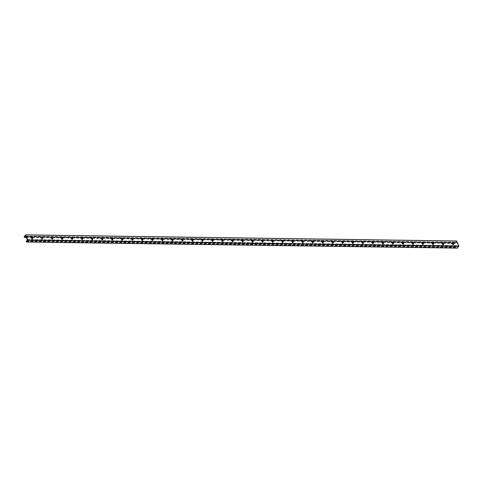 <?xml version="1.0" encoding="UTF-8"?>
<svg xmlns="http://www.w3.org/2000/svg" width="483" height="483" viewBox="0 0 483 483"><rect width="100%" height="100%" fill="white"/><g stroke="black" fill="none" stroke-linecap="round" stroke-linejoin="round"><path stroke-width="0.36" stroke-dasharray="2.42 1.81" d="M453.785 243.631A1.395 0.894 -141.7 0 1 453.754 244.476A1.395 0.894 -141.7 0 1 452.106 244.32A1.395 0.894 -141.7 0 1 451.569 242.75A1.395 0.894 -141.7 0 1 452.698 242.611A1.395 0.894 -141.7 0 1 453.785 243.631M453.338 244.054A0.815 0.519 -141.7 0 1 452.076 243.058M452.819 243.094A1.395 0.894 38.3 0 0 451.333 243.052A1.395 0.894 38.3 0 0 451.871 244.615A1.395 0.894 38.3 0 0 453.519 244.772A1.395 0.894 38.3 0 0 453.555 243.927A1.395 0.894 38.3 0 0 453.126 243.335M443.762 243.486A1.395 0.894 -141.7 0 1 443.732 244.338A1.395 0.894 -141.7 0 1 442.084 244.175A1.395 0.894 -141.7 0 1 441.547 242.611A1.395 0.894 -141.7 0 1 442.676 242.472A1.395 0.894 -141.7 0 1 443.762 243.486M443.316 243.909A0.815 0.519 -141.7 0 1 442.054 242.913M442.796 242.955A1.395 0.894 38.3 0 0 441.311 242.907A1.395 0.894 38.3 0 0 441.848 244.47A1.395 0.894 38.3 0 0 443.497 244.633A1.395 0.894 38.3 0 0 443.533 243.788A1.395 0.894 38.3 0 0 443.104 243.197M433.74 243.347A1.395 0.894 -141.7 0 1 433.71 244.193A1.395 0.894 -141.7 0 1 432.062 244.036A1.395 0.894 -141.7 0 1 431.518 242.466A1.395 0.894 -141.7 0 1 432.653 242.327A1.395 0.894 -141.7 0 1 433.74 243.347M433.293 243.77A0.815 0.519 -141.7 0 1 432.031 242.774M432.774 242.81A1.395 0.894 38.3 0 0 431.289 242.768A1.395 0.894 38.3 0 0 431.826 244.332A1.395 0.894 38.3 0 0 433.474 244.489A1.395 0.894 38.3 0 0 433.505 243.643A1.395 0.894 38.3 0 0 433.082 243.052M423.718 243.203A1.395 0.894 -141.7 0 1 423.688 244.054A1.395 0.894 -141.7 0 1 422.039 243.891A1.395 0.894 -141.7 0 1 421.496 242.327A1.395 0.894 -141.7 0 1 422.631 242.188A1.395 0.894 -141.7 0 1 423.718 243.203M423.271 243.625A0.815 0.519 -141.7 0 1 422.009 242.629M422.752 242.671A1.395 0.894 38.3 0 0 421.261 242.623A1.395 0.894 38.3 0 0 421.804 244.193A1.395 0.894 38.3 0 0 423.452 244.35A1.395 0.894 38.3 0 0 423.482 243.504A1.395 0.894 38.3 0 0 423.06 242.913M413.696 243.064A1.395 0.894 -141.7 0 1 413.665 243.909A1.395 0.894 -141.7 0 1 412.017 243.752A1.395 0.894 -141.7 0 1 411.474 242.182A1.395 0.894 -141.7 0 1 412.609 242.043A1.395 0.894 -141.7 0 1 413.696 243.064M413.249 243.486A0.815 0.519 -141.7 0 1 411.987 242.49M412.73 242.526A1.395 0.894 38.3 0 0 411.238 242.484A1.395 0.894 38.3 0 0 411.782 244.048A1.395 0.894 38.3 0 0 413.43 244.205A1.395 0.894 38.3 0 0 413.46 243.36A1.395 0.894 38.3 0 0 413.037 242.768M403.673 242.919A1.395 0.894 -141.7 0 1 403.637 243.77A1.395 0.894 -141.7 0 1 401.995 243.607A1.395 0.894 -141.7 0 1 401.451 242.043A1.395 0.894 -141.7 0 1 402.587 241.905A1.395 0.894 -141.7 0 1 403.673 242.919M403.227 243.341A0.815 0.519 -141.7 0 1 401.965 242.345M402.707 242.388A1.395 0.894 38.3 0 0 401.216 242.339A1.395 0.894 38.3 0 0 401.759 243.909A1.395 0.894 38.3 0 0 403.408 244.066A1.395 0.894 38.3 0 0 403.438 243.221A1.395 0.894 38.3 0 0 403.015 242.629M393.651 242.78A1.395 0.894 -141.7 0 1 393.615 243.625A1.395 0.894 -141.7 0 1 391.967 243.468A1.395 0.894 -141.7 0 1 391.429 241.898A1.395 0.894 -141.7 0 1 392.564 241.76A1.395 0.894 -141.7 0 1 393.651 242.78M393.204 243.203A0.815 0.519 -141.7 0 1 391.942 242.206M392.685 242.243A1.395 0.894 38.3 0 0 391.194 242.2A1.395 0.894 38.3 0 0 391.737 243.764A1.395 0.894 38.3 0 0 393.379 243.921A1.395 0.894 38.3 0 0 393.416 243.076A1.395 0.894 38.3 0 0 392.993 242.484M383.629 242.635A1.395 0.894 -141.7 0 1 383.593 243.486A1.395 0.894 -141.7 0 1 381.944 243.323A1.395 0.894 -141.7 0 1 381.407 241.76A1.395 0.894 -141.7 0 1 382.542 241.621A1.395 0.894 -141.7 0 1 383.629 242.635M383.182 243.058A0.815 0.519 -141.7 0 1 381.92 242.061M382.663 242.104A1.395 0.894 38.3 0 0 381.172 242.055A1.395 0.894 38.3 0 0 381.709 243.625A1.395 0.894 38.3 0 0 383.357 243.782A1.395 0.894 38.3 0 0 383.393 242.937A1.395 0.894 38.3 0 0 382.965 242.345M373.607 242.496A1.395 0.894 -141.7 0 1 373.57 243.341A1.395 0.894 -141.7 0 1 371.922 243.184A1.395 0.894 -141.7 0 1 371.385 241.615A1.395 0.894 -141.7 0 1 372.52 241.476A1.395 0.894 -141.7 0 1 373.607 242.496M373.154 242.919A0.815 0.519 -141.7 0 1 371.892 241.923M372.641 241.959A1.395 0.894 38.3 0 0 371.149 241.917A1.395 0.894 38.3 0 0 371.687 243.48A1.395 0.894 38.3 0 0 373.335 243.637A1.395 0.894 38.3 0 0 373.371 242.792A1.395 0.894 38.3 0 0 372.942 242.2M363.584 242.351A1.395 0.894 -141.7 0 1 363.548 243.203A1.395 0.894 -141.7 0 1 361.9 243.04A1.395 0.894 -141.7 0 1 361.362 241.476A1.395 0.894 -141.7 0 1 362.498 241.337A1.395 0.894 -141.7 0 1 363.584 242.351M363.131 242.774A0.815 0.519 -141.7 0 1 361.87 241.778M362.618 241.82A1.395 0.894 38.3 0 0 361.127 241.772A1.395 0.894 38.3 0 0 361.664 243.341A1.395 0.894 38.3 0 0 363.313 243.498A1.395 0.894 38.3 0 0 363.349 242.653A1.395 0.894 38.3 0 0 362.92 242.061M353.562 242.212A1.395 0.894 -141.7 0 1 353.526 243.058A1.395 0.894 -141.7 0 1 351.878 242.901A1.395 0.894 -141.7 0 1 351.34 241.331A1.395 0.894 -141.7 0 1 352.475 241.192A1.395 0.894 -141.7 0 1 353.562 242.212M353.109 242.635A0.815 0.519 -141.7 0 1 351.847 241.639M352.596 241.675A1.395 0.894 38.3 0 0 351.105 241.633A1.395 0.894 38.3 0 0 351.642 243.197A1.395 0.894 38.3 0 0 353.29 243.354A1.395 0.894 38.3 0 0 353.327 242.508A1.395 0.894 38.3 0 0 352.898 241.917M343.54 242.068A1.395 0.894 -141.7 0 1 343.504 242.919A1.395 0.894 -141.7 0 1 341.855 242.756A1.395 0.894 -141.7 0 1 341.318 241.192A1.395 0.894 -141.7 0 1 342.447 241.053A1.395 0.894 -141.7 0 1 343.54 242.068M343.087 242.49A0.815 0.519 -141.7 0 1 341.825 241.494M342.574 241.536A1.395 0.894 38.3 0 0 341.083 241.488A1.395 0.894 38.3 0 0 341.62 243.058A1.395 0.894 38.3 0 0 343.268 243.215A1.395 0.894 38.3 0 0 343.304 242.369A1.395 0.894 38.3 0 0 342.876 241.778M333.512 241.929A1.395 0.894 -141.7 0 1 333.481 242.774A1.395 0.894 -141.7 0 1 331.833 242.617A1.395 0.894 -141.7 0 1 331.296 241.047A1.395 0.894 -141.7 0 1 332.425 240.908A1.395 0.894 -141.7 0 1 333.512 241.929M333.065 242.351A0.815 0.519 -141.7 0 1 331.803 241.355M332.546 241.391A1.395 0.894 38.3 0 0 331.06 241.349A1.395 0.894 38.3 0 0 331.598 242.913A1.395 0.894 38.3 0 0 333.246 243.076A1.395 0.894 38.3 0 0 333.282 242.225A1.395 0.894 38.3 0 0 332.853 241.633M323.489 241.784A1.395 0.894 -141.7 0 1 323.459 242.635A1.395 0.894 -141.7 0 1 321.811 242.472A1.395 0.894 -141.7 0 1 321.273 240.908A1.395 0.894 -141.7 0 1 322.403 240.769A1.395 0.894 -141.7 0 1 323.489 241.784M323.042 242.206A0.815 0.519 -141.7 0 1 321.781 241.21M322.523 241.252A1.395 0.894 38.3 0 0 321.038 241.204A1.395 0.894 38.3 0 0 321.575 242.774A1.395 0.894 38.3 0 0 323.224 242.931A1.395 0.894 38.3 0 0 323.254 242.086A1.395 0.894 38.3 0 0 322.831 241.494M313.467 241.645A1.395 0.894 -141.7 0 1 313.437 242.49A1.395 0.894 -141.7 0 1 311.789 242.333A1.395 0.894 -141.7 0 1 311.245 240.763A1.395 0.894 -141.7 0 1 312.38 240.625A1.395 0.894 -141.7 0 1 313.467 241.645M313.02 242.068A0.815 0.519 -141.7 0 1 311.758 241.071M312.501 241.108A1.395 0.894 38.3 0 0 311.016 241.065A1.395 0.894 38.3 0 0 311.553 242.629A1.395 0.894 38.3 0 0 313.201 242.792A1.395 0.894 38.3 0 0 313.232 241.941A1.395 0.894 38.3 0 0 312.809 241.349M303.445 241.5A1.395 0.894 -141.7 0 1 303.415 242.351A1.395 0.894 -141.7 0 1 301.766 242.188A1.395 0.894 -141.7 0 1 301.223 240.625A1.395 0.894 -141.7 0 1 302.358 240.486A1.395 0.894 -141.7 0 1 303.445 241.5M302.998 241.923A0.815 0.519 -141.7 0 1 301.736 240.926M302.479 240.969A1.395 0.894 38.3 0 0 300.987 240.92A1.395 0.894 38.3 0 0 301.531 242.49A1.395 0.894 38.3 0 0 303.179 242.647A1.395 0.894 38.3 0 0 303.209 241.802A1.395 0.894 38.3 0 0 302.787 241.21M293.423 241.361A1.395 0.894 -141.7 0 1 293.392 242.206A1.395 0.894 -141.7 0 1 291.744 242.049A1.395 0.894 -141.7 0 1 291.201 240.48A1.395 0.894 -141.7 0 1 292.336 240.341A1.395 0.894 -141.7 0 1 293.423 241.361M292.976 241.784A0.815 0.519 -141.7 0 1 291.714 240.788M292.457 240.824A1.395 0.894 38.3 0 0 290.965 240.782A1.395 0.894 38.3 0 0 291.509 242.345A1.395 0.894 38.3 0 0 293.157 242.508A1.395 0.894 38.3 0 0 293.187 241.657A1.395 0.894 38.3 0 0 292.764 241.065M283.4 241.216A1.395 0.894 -141.7 0 1 283.364 242.068A1.395 0.894 -141.7 0 1 281.722 241.905A1.395 0.894 -141.7 0 1 281.178 240.341A1.395 0.894 -141.7 0 1 282.314 240.202A1.395 0.894 -141.7 0 1 283.4 241.216M282.953 241.639A0.815 0.519 -141.7 0 1 281.692 240.643M282.434 240.685A1.395 0.894 38.3 0 0 280.943 240.637A1.395 0.894 38.3 0 0 281.486 242.206A1.395 0.894 38.3 0 0 283.135 242.363A1.395 0.894 38.3 0 0 283.165 241.518A1.395 0.894 38.3 0 0 282.742 240.926M273.378 241.077A1.395 0.894 -141.7 0 1 273.342 241.923A1.395 0.894 -141.7 0 1 271.694 241.766A1.395 0.894 -141.7 0 1 271.156 240.196A1.395 0.894 -141.7 0 1 272.291 240.057A1.395 0.894 -141.7 0 1 273.378 241.077M272.931 241.5A0.815 0.519 -141.7 0 1 271.669 240.504M272.412 240.54A1.395 0.894 38.3 0 0 270.921 240.498A1.395 0.894 38.3 0 0 271.464 242.061A1.395 0.894 38.3 0 0 273.106 242.225A1.395 0.894 38.3 0 0 273.143 241.373A1.395 0.894 38.3 0 0 272.72 240.782M263.356 240.939A1.395 0.894 -141.7 0 1 263.32 241.784A1.395 0.894 -141.7 0 1 261.671 241.621A1.395 0.894 -141.7 0 1 261.134 240.057A1.395 0.894 -141.7 0 1 262.269 239.918A1.395 0.894 -141.7 0 1 263.356 240.939M262.909 241.355A0.815 0.519 -141.7 0 1 261.647 240.359M262.39 240.401A1.395 0.894 38.3 0 0 260.898 240.353A1.395 0.894 38.3 0 0 261.436 241.923A1.395 0.894 38.3 0 0 263.084 242.08A1.395 0.894 38.3 0 0 263.12 241.234A1.395 0.894 38.3 0 0 262.692 240.643M253.334 240.794A1.395 0.894 -141.7 0 1 253.297 241.639A1.395 0.894 -141.7 0 1 251.649 241.482A1.395 0.894 -141.7 0 1 251.112 239.918A1.395 0.894 -141.7 0 1 252.247 239.773A1.395 0.894 -141.7 0 1 253.334 240.794M252.881 241.216A0.815 0.519 -141.7 0 1 251.619 240.22M252.368 240.262A1.395 0.894 38.3 0 0 250.876 240.214A1.395 0.894 38.3 0 0 251.414 241.778A1.395 0.894 38.3 0 0 253.062 241.941A1.395 0.894 38.3 0 0 253.098 241.089A1.395 0.894 38.3 0 0 252.669 240.498M243.311 240.655A1.395 0.894 -141.7 0 1 243.275 241.5A1.395 0.894 -141.7 0 1 241.627 241.337A1.395 0.894 -141.7 0 1 241.089 239.773A1.395 0.894 -141.7 0 1 242.225 239.634A1.395 0.894 -141.7 0 1 243.311 240.655M242.858 241.071A0.815 0.519 -141.7 0 1 241.597 240.075M242.345 240.117A1.395 0.894 38.3 0 0 240.854 240.069A1.395 0.894 38.3 0 0 241.391 241.639A1.395 0.894 38.3 0 0 243.04 241.796A1.395 0.894 38.3 0 0 243.076 240.951A1.395 0.894 38.3 0 0 242.647 240.359M233.289 240.51A1.395 0.894 -141.7 0 1 233.253 241.355A1.395 0.894 -141.7 0 1 231.605 241.198A1.395 0.894 -141.7 0 1 231.067 239.634A1.395 0.894 -141.7 0 1 232.202 239.49A1.395 0.894 -141.7 0 1 233.289 240.51M232.836 240.932A0.815 0.519 -141.7 0 1 231.574 239.936M232.323 239.979A1.395 0.894 38.3 0 0 230.832 239.93A1.395 0.894 38.3 0 0 231.369 241.494A1.395 0.894 38.3 0 0 233.017 241.657A1.395 0.894 38.3 0 0 233.054 240.806A1.395 0.894 38.3 0 0 232.625 240.214M223.267 240.371A1.395 0.894 -141.7 0 1 223.231 241.216A1.395 0.894 -141.7 0 1 221.582 241.053A1.395 0.894 -141.7 0 1 221.045 239.49A1.395 0.894 -141.7 0 1 222.174 239.351A1.395 0.894 -141.7 0 1 223.267 240.371M222.814 240.788A0.815 0.519 -141.7 0 1 221.552 239.791M222.301 239.834A1.395 0.894 38.3 0 0 220.809 239.785A1.395 0.894 38.3 0 0 221.347 241.355A1.395 0.894 38.3 0 0 222.995 241.512A1.395 0.894 38.3 0 0 223.031 240.667A1.395 0.894 38.3 0 0 222.603 240.075M213.238 240.226A1.395 0.894 -141.7 0 1 213.208 241.071A1.395 0.894 -141.7 0 1 211.56 240.914A1.395 0.894 -141.7 0 1 211.023 239.351A1.395 0.894 -141.7 0 1 212.152 239.212A1.395 0.894 -141.7 0 1 213.238 240.226M212.792 240.649A0.815 0.519 -141.7 0 1 211.53 239.653M212.272 239.695A1.395 0.894 38.3 0 0 210.787 239.646A1.395 0.894 38.3 0 0 211.325 241.21A1.395 0.894 38.3 0 0 212.973 241.373A1.395 0.894 38.3 0 0 213.009 240.522A1.395 0.894 38.3 0 0 212.58 239.93M203.216 240.087A1.395 0.894 -141.7 0 1 203.186 240.932A1.395 0.894 -141.7 0 1 201.538 240.769A1.395 0.894 -141.7 0 1 201 239.206A1.395 0.894 -141.7 0 1 202.129 239.067A1.395 0.894 -141.7 0 1 203.216 240.087M202.769 240.504A0.815 0.519 -141.7 0 1 201.508 239.508M202.25 239.55A1.395 0.894 38.3 0 0 200.765 239.502A1.395 0.894 38.3 0 0 201.302 241.071A1.395 0.894 38.3 0 0 202.951 241.228A1.395 0.894 38.3 0 0 202.981 240.383A1.395 0.894 38.3 0 0 202.558 239.791M193.194 239.942A1.395 0.894 -141.7 0 1 193.164 240.788A1.395 0.894 -141.7 0 1 191.516 240.631A1.395 0.894 -141.7 0 1 190.972 239.067A1.395 0.894 -141.7 0 1 192.107 238.928A1.395 0.894 -141.7 0 1 193.194 239.942M192.747 240.365A0.815 0.519 -141.7 0 1 191.485 239.369M192.228 239.411A1.395 0.894 38.3 0 0 190.743 239.363A1.395 0.894 38.3 0 0 191.28 240.926A1.395 0.894 38.3 0 0 192.928 241.089A1.395 0.894 38.3 0 0 192.959 240.238A1.395 0.894 38.3 0 0 192.536 239.646M183.172 239.803A1.395 0.894 -141.7 0 1 183.142 240.649A1.395 0.894 -141.7 0 1 181.493 240.486A1.395 0.894 -141.7 0 1 180.95 238.922A1.395 0.894 -141.7 0 1 182.085 238.783A1.395 0.894 -141.7 0 1 183.172 239.803M182.725 240.22A0.815 0.519 -141.7 0 1 181.463 239.224M182.206 239.266A1.395 0.894 38.3 0 0 180.714 239.218A1.395 0.894 38.3 0 0 181.258 240.788A1.395 0.894 38.3 0 0 182.906 240.945A1.395 0.894 38.3 0 0 182.936 240.099A1.395 0.894 38.3 0 0 182.514 239.508M173.149 239.659A1.395 0.894 -141.7 0 1 173.119 240.504A1.395 0.894 -141.7 0 1 171.471 240.347A1.395 0.894 -141.7 0 1 170.928 238.783A1.395 0.894 -141.7 0 1 172.063 238.644A1.395 0.894 -141.7 0 1 173.149 239.659M172.703 240.081A0.815 0.519 -141.7 0 1 171.441 239.085M172.183 239.127A1.395 0.894 38.3 0 0 170.692 239.079A1.395 0.894 38.3 0 0 171.236 240.643A1.395 0.894 38.3 0 0 172.884 240.806A1.395 0.894 38.3 0 0 172.914 239.954A1.395 0.894 38.3 0 0 172.491 239.363M163.127 239.52A1.395 0.894 -141.7 0 1 163.091 240.365A1.395 0.894 -141.7 0 1 161.443 240.202A1.395 0.894 -141.7 0 1 160.905 238.638A1.395 0.894 -141.7 0 1 162.04 238.499A1.395 0.894 -141.7 0 1 163.127 239.52M162.68 239.936A0.815 0.519 -141.7 0 1 161.419 238.94M162.161 238.982A1.395 0.894 38.3 0 0 160.67 238.934A1.395 0.894 38.3 0 0 161.213 240.504A1.395 0.894 38.3 0 0 162.862 240.661A1.395 0.894 38.3 0 0 162.892 239.816A1.395 0.894 38.3 0 0 162.469 239.224M153.105 239.375A1.395 0.894 -141.7 0 1 153.069 240.22A1.395 0.894 -141.7 0 1 151.421 240.063A1.395 0.894 -141.7 0 1 150.883 238.499A1.395 0.894 -141.7 0 1 152.018 238.361A1.395 0.894 -141.7 0 1 153.105 239.375M152.658 239.797A0.815 0.519 -141.7 0 1 151.396 238.801M152.139 238.844A1.395 0.894 38.3 0 0 150.648 238.795A1.395 0.894 38.3 0 0 151.185 240.359A1.395 0.894 38.3 0 0 152.833 240.522A1.395 0.894 38.3 0 0 152.869 239.671A1.395 0.894 38.3 0 0 152.441 239.079M143.083 239.236A1.395 0.894 -141.7 0 1 143.046 240.081A1.395 0.894 -141.7 0 1 141.398 239.918A1.395 0.894 -141.7 0 1 140.861 238.354A1.395 0.894 -141.7 0 1 141.996 238.216A1.395 0.894 -141.7 0 1 143.083 239.236M142.636 239.653A0.815 0.519 -141.7 0 1 141.374 238.656M142.117 238.699A1.395 0.894 38.3 0 0 140.625 238.65A1.395 0.894 38.3 0 0 141.163 240.22A1.395 0.894 38.3 0 0 142.811 240.377A1.395 0.894 38.3 0 0 142.847 239.532A1.395 0.894 38.3 0 0 142.419 238.94M133.06 239.091A1.395 0.894 -141.7 0 1 133.024 239.936A1.395 0.894 -141.7 0 1 131.376 239.779A1.395 0.894 -141.7 0 1 130.839 238.216A1.395 0.894 -141.7 0 1 131.974 238.077A1.395 0.894 -141.7 0 1 133.06 239.091M132.608 239.514A0.815 0.519 -141.7 0 1 131.346 238.517M132.094 238.56A1.395 0.894 38.3 0 0 130.603 238.511A1.395 0.894 38.3 0 0 131.141 240.075A1.395 0.894 38.3 0 0 132.789 240.238A1.395 0.894 38.3 0 0 132.825 239.387A1.395 0.894 38.3 0 0 132.396 238.795M123.038 238.952A1.395 0.894 -141.7 0 1 123.002 239.797A1.395 0.894 -141.7 0 1 121.354 239.634A1.395 0.894 -141.7 0 1 120.816 238.071A1.395 0.894 -141.7 0 1 121.951 237.932A1.395 0.894 -141.7 0 1 123.038 238.952M122.585 239.369A0.815 0.519 -141.7 0 1 121.324 238.379M122.072 238.415A1.395 0.894 38.3 0 0 120.581 238.367A1.395 0.894 38.3 0 0 121.118 239.936A1.395 0.894 38.3 0 0 122.767 240.093A1.395 0.894 38.3 0 0 122.803 239.248A1.395 0.894 38.3 0 0 122.374 238.656M113.016 238.807A1.395 0.894 -141.7 0 1 112.98 239.653A1.395 0.894 -141.7 0 1 111.332 239.496A1.395 0.894 -141.7 0 1 110.794 237.932A1.395 0.894 -141.7 0 1 111.929 237.793A1.395 0.894 -141.7 0 1 113.016 238.807M112.563 239.23A0.815 0.519 -141.7 0 1 111.301 238.234M112.05 238.276A1.395 0.894 38.3 0 0 110.559 238.228A1.395 0.894 38.3 0 0 111.096 239.791A1.395 0.894 38.3 0 0 112.744 239.954A1.395 0.894 38.3 0 0 112.781 239.103A1.395 0.894 38.3 0 0 112.352 238.511M102.994 238.668A1.395 0.894 -141.7 0 1 102.957 239.514A1.395 0.894 -141.7 0 1 101.309 239.351A1.395 0.894 -141.7 0 1 100.772 237.787A1.395 0.894 -141.7 0 1 101.901 237.648A1.395 0.894 -141.7 0 1 102.994 238.668M102.541 239.085A0.815 0.519 -141.7 0 1 101.279 238.095M102.028 238.131A1.395 0.894 38.3 0 0 100.536 238.083A1.395 0.894 38.3 0 0 101.074 239.653A1.395 0.894 38.3 0 0 102.722 239.809A1.395 0.894 38.3 0 0 102.758 238.964A1.395 0.894 38.3 0 0 102.33 238.373M92.965 238.524A1.395 0.894 -141.7 0 1 92.935 239.369A1.395 0.894 -141.7 0 1 91.287 239.212A1.395 0.894 -141.7 0 1 90.75 237.648A1.395 0.894 -141.7 0 1 91.879 237.509A1.395 0.894 -141.7 0 1 92.965 238.524M92.519 238.946A0.815 0.519 -141.7 0 1 91.257 237.95M91.999 237.992A1.395 0.894 38.3 0 0 90.514 237.944A1.395 0.894 38.3 0 0 91.052 239.508A1.395 0.894 38.3 0 0 92.7 239.671A1.395 0.894 38.3 0 0 92.736 238.819A1.395 0.894 38.3 0 0 92.307 238.228M82.943 238.385A1.395 0.894 -141.7 0 1 82.913 239.23A1.395 0.894 -141.7 0 1 81.265 239.067A1.395 0.894 -141.7 0 1 80.727 237.503A1.395 0.894 -141.7 0 1 81.856 237.364A1.395 0.894 -141.7 0 1 82.943 238.385M82.496 238.801A0.815 0.519 -141.7 0 1 81.235 237.811M81.977 237.847A1.395 0.894 38.3 0 0 80.492 237.799A1.395 0.894 38.3 0 0 81.029 239.369A1.395 0.894 38.3 0 0 82.678 239.526A1.395 0.894 38.3 0 0 82.708 238.68A1.395 0.894 38.3 0 0 82.285 238.089M72.921 238.24A1.395 0.894 -141.7 0 1 72.891 239.085A1.395 0.894 -141.7 0 1 71.243 238.928A1.395 0.894 -141.7 0 1 70.699 237.364A1.395 0.894 -141.7 0 1 71.834 237.225A1.395 0.894 -141.7 0 1 72.921 238.24M72.474 238.662A0.815 0.519 -141.7 0 1 71.212 237.666M71.955 237.708A1.395 0.894 38.3 0 0 70.47 237.66A1.395 0.894 38.3 0 0 71.007 239.224A1.395 0.894 38.3 0 0 72.655 239.387A1.395 0.894 38.3 0 0 72.685 238.536A1.395 0.894 38.3 0 0 72.263 237.944M62.899 238.101A1.395 0.894 -141.7 0 1 62.868 238.946A1.395 0.894 -141.7 0 1 61.22 238.783A1.395 0.894 -141.7 0 1 60.677 237.219A1.395 0.894 -141.7 0 1 61.812 237.081A1.395 0.894 -141.7 0 1 62.899 238.101M62.452 238.517A0.815 0.519 -141.7 0 1 61.19 237.527M61.933 237.564A1.395 0.894 38.3 0 0 60.441 237.515A1.395 0.894 38.3 0 0 60.985 239.085A1.395 0.894 38.3 0 0 62.633 239.242A1.395 0.894 38.3 0 0 62.663 238.397A1.395 0.894 38.3 0 0 62.241 237.805M52.876 237.956A1.395 0.894 -141.7 0 1 52.846 238.801A1.395 0.894 -141.7 0 1 51.198 238.644A1.395 0.894 -141.7 0 1 50.655 237.081A1.395 0.894 -141.7 0 1 51.79 236.942A1.395 0.894 -141.7 0 1 52.876 237.956M52.43 238.379A0.815 0.519 -141.7 0 1 51.168 237.382M51.91 237.425A1.395 0.894 38.3 0 0 50.419 237.376A1.395 0.894 38.3 0 0 50.963 238.94A1.395 0.894 38.3 0 0 52.611 239.103A1.395 0.894 38.3 0 0 52.641 238.252A1.395 0.894 38.3 0 0 52.218 237.66M42.854 237.817A1.395 0.894 -141.7 0 1 42.818 238.662A1.395 0.894 -141.7 0 1 41.17 238.499A1.395 0.894 -141.7 0 1 40.632 236.936A1.395 0.894 -141.7 0 1 41.767 236.797A1.395 0.894 -141.7 0 1 42.854 237.817M42.407 238.234A0.815 0.519 -141.7 0 1 41.146 237.244M41.888 237.28A1.395 0.894 38.3 0 0 40.397 237.231A1.395 0.894 38.3 0 0 40.94 238.801A1.395 0.894 38.3 0 0 42.589 238.958A1.395 0.894 38.3 0 0 42.619 238.113A1.395 0.894 38.3 0 0 42.196 237.521M32.832 237.672A1.395 0.894 -141.7 0 1 32.796 238.517A1.395 0.894 -141.7 0 1 31.147 238.361A1.395 0.894 -141.7 0 1 30.61 236.797A1.395 0.894 -141.7 0 1 31.745 236.658A1.395 0.894 -141.7 0 1 32.832 237.672M32.385 238.095A0.815 0.519 -141.7 0 1 31.123 237.099M31.866 237.141A1.395 0.894 38.3 0 0 30.375 237.093A1.395 0.894 38.3 0 0 30.912 238.656A1.395 0.894 38.3 0 0 32.56 238.819A1.395 0.894 38.3 0 0 32.596 237.968A1.395 0.894 38.3 0 0 32.168 237.376M456.526 241.023L455.149 242.768L455.397 243.517L455.572 242.907A0.622 0.362 90.8 0 1 455.91 242.478L456.586 242.231L456.876 242.647L458.144 245.618L457.83 246.922A0.622 0.362 90.8 0 1 457.498 247.35L457.117 247.58L457.341 248.081M456.876 242.647L25.895 236.549L456.864 242.653M25.907 236.616L456.888 242.714M24.168 236.67L455.149 242.768M24.15 236.887L455.131 242.985M26.245 237.388L31.117 237.455M32.246 237.473L41.14 237.6M42.275 237.618L51.162 237.739M52.297 237.757L61.184 237.884M62.319 237.902L71.206 238.022M72.341 238.041L81.229 238.167M82.364 238.185L91.251 238.306M92.386 238.324L101.273 238.451M102.408 238.469L111.295 238.59M112.43 238.608L121.318 238.735M122.453 238.753L131.346 238.874M132.475 238.892L141.368 239.019M142.497 239.037L151.39 239.157M152.519 239.176L161.413 239.302M162.548 239.32L171.435 239.441M172.57 239.459L181.457 239.586M182.592 239.604L191.479 239.725M192.614 239.743L201.502 239.87M202.637 239.882L211.524 240.009M212.659 240.027L221.546 240.154M222.681 240.166L231.568 240.292M232.703 240.311L241.597 240.437M242.726 240.449L251.619 240.576M252.748 240.594L261.641 240.721M262.77 240.733L271.663 240.86M272.792 240.878L281.686 241.005M282.821 241.017L291.708 241.144M292.843 241.162L301.73 241.289M302.865 241.301L311.752 241.428M312.887 241.446L321.775 241.572M322.91 241.585L331.797 241.711M332.932 241.729L341.819 241.856M342.954 241.868L351.841 241.995M352.976 242.013L361.87 242.14M362.999 242.152L371.892 242.279M373.021 242.297L381.914 242.424M383.043 242.436L391.936 242.563M393.065 242.581L401.959 242.708M403.094 242.72L411.981 242.846M413.116 242.864L422.003 242.991M423.138 243.003L432.025 243.13M433.16 243.148L442.048 243.275M443.183 243.287L452.07 243.414M453.205 243.432L455.336 243.462M26.227 237.346L31.105 237.419M32.216 237.431L41.127 237.558M42.238 237.576L51.15 237.702M52.261 237.714L61.172 237.841M62.283 237.859L71.194 237.986M72.311 237.998L81.216 238.125M82.333 238.143L91.239 238.27M92.356 238.282L101.261 238.409M102.378 238.427L111.283 238.554M112.4 238.566L121.311 238.693M122.422 238.711L131.334 238.837M132.445 238.85L141.356 238.976M142.467 238.994L151.378 239.121M152.489 239.133L161.4 239.26M162.511 239.278L171.423 239.405M172.534 239.417L181.445 239.544M182.556 239.562L191.467 239.689M192.584 239.701L201.489 239.828M202.606 239.846L211.512 239.973M212.629 239.985L221.534 240.111M222.651 240.129L231.556 240.256M232.673 240.268L241.585 240.395M242.695 240.413L251.607 240.54M252.718 240.552L261.629 240.679M262.74 240.697L271.651 240.824M272.762 240.836L281.674 240.963M282.784 240.981L291.696 241.108M292.807 241.12L301.718 241.246M302.829 241.265L311.74 241.391M312.857 241.403L321.763 241.53M322.879 241.548L331.785 241.675M332.902 241.687L341.807 241.814M342.924 241.832L351.829 241.959M352.946 241.971L361.858 242.098M362.968 242.116L371.88 242.243M372.991 242.255L381.902 242.381M383.013 242.4L391.924 242.526M393.035 242.538L401.947 242.665M403.057 242.683L411.969 242.804M413.08 242.822L421.991 242.949M423.102 242.967L432.013 243.088M433.13 243.106L442.036 243.233M443.153 243.251L452.058 243.372M453.175 243.39L455.469 243.42M26.004 236.827L455.572 242.907M25.81 236.392L455.91 242.478M25.798 236.362L456.32 242.454M25.786 236.332L456.369 242.424M25.72 236.193L456.477 242.291M25.75 236.253L456.731 242.351M27.163 239.514L458.144 245.618M27.126 239.948L458.101 246.046M27.018 240.081L457.999 246.185M26.988 240.16L457.962 246.258M26.855 240.824L457.83 246.922M26.517 241.246L457.498 247.35M26.197 241.271L457.178 247.368M26.136 241.476L457.117 247.58M26.342 241.953L457.323 248.051M451.569 242.75L451.333 243.052M431.518 242.466L431.289 242.768M411.474 242.182L411.238 242.484M391.429 241.898L391.194 242.2M371.385 241.615L371.149 241.917M351.34 241.331L351.105 241.633M331.296 241.047L331.06 241.349M333.481 242.774L333.246 243.076M311.245 240.763L311.016 241.065M313.437 242.49L313.201 242.792M291.201 240.48L290.965 240.782M293.392 242.206L293.157 242.508M271.156 240.196L270.921 240.498M273.342 241.923L273.106 242.225M253.297 241.639L253.062 241.941M233.253 241.355L233.017 241.657M213.208 241.071L212.973 241.373M193.164 240.788L192.928 241.089M173.119 240.504L172.884 240.806M153.069 240.22L152.833 240.522M133.024 239.936L132.789 240.238M112.98 239.653L112.744 239.954M92.935 239.369L92.7 239.671M72.891 239.085L72.655 239.387M52.846 238.801L52.611 239.103M32.796 238.517L32.56 238.819M26.263 237.443L31.135 237.509M32.289 237.527L41.158 237.654M42.311 237.666L51.18 237.793M52.333 237.811L61.202 237.938M62.355 237.95L71.224 238.077M72.378 238.095L81.247 238.216M82.4 238.234L91.269 238.361M92.422 238.379L101.291 238.499M102.444 238.517L111.319 238.644M112.467 238.662L121.342 238.783M122.489 238.801L131.364 238.928M132.511 238.946L141.386 239.067M142.533 239.085L151.408 239.212M152.562 239.23L161.431 239.351M162.584 239.369L171.453 239.496M172.606 239.514L181.475 239.634M182.628 239.653L191.497 239.779M192.651 239.797L201.52 239.918M202.673 239.936L211.542 240.063M212.695 240.081L221.564 240.202M222.717 240.22L231.592 240.347M232.74 240.365L241.615 240.486M242.762 240.504L251.637 240.631M252.784 240.649L261.659 240.769M262.806 240.788L271.681 240.914M272.835 240.932L281.704 241.053M282.857 241.071L291.726 241.198M292.879 241.216L301.748 241.337M302.901 241.355L311.77 241.482M312.924 241.5L321.793 241.621M322.946 241.639L331.815 241.766M332.968 241.784L341.837 241.905M342.99 241.923L351.865 242.049M353.013 242.068L361.888 242.188M363.035 242.206L371.91 242.333M373.057 242.351L381.932 242.472M383.079 242.49L391.955 242.617M393.108 242.635L401.977 242.756M403.13 242.774L411.999 242.901M413.152 242.913L422.021 243.04M423.174 243.058L432.043 243.184M433.197 243.197L442.066 243.323M443.219 243.341L452.088 243.468M453.241 243.48L455.397 243.517M25.611 236.127L456.586 242.231"/><path stroke-width="0.72" d="M452.076 243.058A0.815 0.519 -141.7 0 1 453.338 244.054M453.126 243.335A1.395 0.894 38.3 0 0 452.819 243.094M453.41 243.504A0.815 0.519 -141.7 0 1 452.432 243.903A0.815 0.519 -141.7 0 1 452.776 242.907A0.815 0.519 -141.7 0 1 453.41 243.504M442.054 242.913A0.815 0.519 -141.7 0 1 443.316 243.909M443.104 243.197A1.395 0.894 38.3 0 0 442.796 242.955M443.388 243.36A0.815 0.519 -141.7 0 1 442.41 243.764A0.815 0.519 -141.7 0 1 442.754 242.768A0.815 0.519 -141.7 0 1 443.388 243.36M432.031 242.774A0.815 0.519 -141.7 0 1 433.293 243.77M433.082 243.052A1.395 0.894 38.3 0 0 432.774 242.81M433.366 243.221A0.815 0.519 -141.7 0 1 432.388 243.619A0.815 0.519 -141.7 0 1 432.732 242.623A0.815 0.519 -141.7 0 1 433.366 243.221M422.009 242.629A0.815 0.519 -141.7 0 1 423.271 243.625M423.06 242.913A1.395 0.894 38.3 0 0 422.752 242.671M423.343 243.076A0.815 0.519 -141.7 0 1 422.365 243.48A0.815 0.519 -141.7 0 1 422.71 242.484A0.815 0.519 -141.7 0 1 423.343 243.076M411.987 242.49A0.815 0.519 -141.7 0 1 413.249 243.486M413.037 242.768A1.395 0.894 38.3 0 0 412.73 242.526M413.321 242.937A0.815 0.519 -141.7 0 1 412.343 243.335A0.815 0.519 -141.7 0 1 412.687 242.339A0.815 0.519 -141.7 0 1 413.321 242.937M401.965 242.345A0.815 0.519 -141.7 0 1 403.227 243.341M403.015 242.629A1.395 0.894 38.3 0 0 402.707 242.388M403.299 242.792A0.815 0.519 -141.7 0 1 402.321 243.197A0.815 0.519 -141.7 0 1 402.665 242.2A0.815 0.519 -141.7 0 1 403.299 242.792M391.942 242.206A0.815 0.519 -141.7 0 1 393.204 243.203M392.993 242.484A1.395 0.894 38.3 0 0 392.685 242.243M393.277 242.653A0.815 0.519 -141.7 0 1 392.293 243.052A0.815 0.519 -141.7 0 1 392.643 242.055A0.815 0.519 -141.7 0 1 393.277 242.653M381.92 242.061A0.815 0.519 -141.7 0 1 383.182 243.058M382.965 242.345A1.395 0.894 38.3 0 0 382.663 242.104M383.254 242.508A0.815 0.519 -141.7 0 1 382.27 242.913A0.815 0.519 -141.7 0 1 382.621 241.917A0.815 0.519 -141.7 0 1 383.254 242.508M371.892 241.923A0.815 0.519 -141.7 0 1 373.154 242.919M372.942 242.2A1.395 0.894 38.3 0 0 372.641 241.959M373.232 242.369A0.815 0.519 -141.7 0 1 372.248 242.768A0.815 0.519 -141.7 0 1 372.598 241.772A0.815 0.519 -141.7 0 1 373.232 242.369M361.87 241.778A0.815 0.519 -141.7 0 1 363.131 242.774M362.92 242.061A1.395 0.894 38.3 0 0 362.618 241.82M363.21 242.225A0.815 0.519 -141.7 0 1 362.226 242.629A0.815 0.519 -141.7 0 1 362.576 241.633A0.815 0.519 -141.7 0 1 363.21 242.225M351.847 241.639A0.815 0.519 -141.7 0 1 353.109 242.635M352.898 241.917A1.395 0.894 38.3 0 0 352.596 241.675M353.188 242.086A0.815 0.519 -141.7 0 1 352.204 242.484A0.815 0.519 -141.7 0 1 352.554 241.488A0.815 0.519 -141.7 0 1 353.188 242.086M341.825 241.494A0.815 0.519 -141.7 0 1 343.087 242.49M342.876 241.778A1.395 0.894 38.3 0 0 342.574 241.536M343.165 241.941A0.815 0.519 -141.7 0 1 342.181 242.345A0.815 0.519 -141.7 0 1 342.532 241.349A0.815 0.519 -141.7 0 1 343.165 241.941M331.803 241.355A0.815 0.519 -141.7 0 1 333.065 242.351M332.853 241.633A1.395 0.894 38.3 0 0 332.546 241.391M333.137 241.802A0.815 0.519 -141.7 0 1 332.159 242.2A0.815 0.519 -141.7 0 1 332.503 241.21A0.815 0.519 -141.7 0 1 333.137 241.802M321.781 241.21A0.815 0.519 -141.7 0 1 323.042 242.206M322.831 241.494A1.395 0.894 38.3 0 0 322.523 241.252M323.115 241.657A0.815 0.519 -141.7 0 1 322.137 242.061A0.815 0.519 -141.7 0 1 322.481 241.065A0.815 0.519 -141.7 0 1 323.115 241.657M311.758 241.071A0.815 0.519 -141.7 0 1 313.02 242.068M312.809 241.349A1.395 0.894 38.3 0 0 312.501 241.108M313.093 241.518A0.815 0.519 -141.7 0 1 312.115 241.917A0.815 0.519 -141.7 0 1 312.459 240.926A0.815 0.519 -141.7 0 1 313.093 241.518M301.736 240.926A0.815 0.519 -141.7 0 1 302.998 241.923M302.787 241.21A1.395 0.894 38.3 0 0 302.479 240.969M303.07 241.373A0.815 0.519 -141.7 0 1 302.092 241.778A0.815 0.519 -141.7 0 1 302.436 240.782A0.815 0.519 -141.7 0 1 303.07 241.373M291.714 240.788A0.815 0.519 -141.7 0 1 292.976 241.784M292.764 241.065A1.395 0.894 38.3 0 0 292.457 240.824M293.048 241.234A0.815 0.519 -141.7 0 1 292.07 241.633A0.815 0.519 -141.7 0 1 292.414 240.643A0.815 0.519 -141.7 0 1 293.048 241.234M281.692 240.643A0.815 0.519 -141.7 0 1 282.953 241.639M282.742 240.926A1.395 0.894 38.3 0 0 282.434 240.685M283.026 241.089A0.815 0.519 -141.7 0 1 282.048 241.494A0.815 0.519 -141.7 0 1 282.392 240.498A0.815 0.519 -141.7 0 1 283.026 241.089M271.669 240.504A0.815 0.519 -141.7 0 1 272.931 241.5M272.72 240.782A1.395 0.894 38.3 0 0 272.412 240.54M273.004 240.951A0.815 0.519 -141.7 0 1 272.02 241.349A0.815 0.519 -141.7 0 1 272.37 240.359A0.815 0.519 -141.7 0 1 273.004 240.951M261.647 240.359A0.815 0.519 -141.7 0 1 262.909 241.355M262.692 240.643A1.395 0.894 38.3 0 0 262.39 240.401M262.981 240.806A0.815 0.519 -141.7 0 1 261.997 241.21A0.815 0.519 -141.7 0 1 262.347 240.214A0.815 0.519 -141.7 0 1 262.981 240.806M251.619 240.22A0.815 0.519 -141.7 0 1 252.881 241.216M252.669 240.498A1.395 0.894 38.3 0 0 252.368 240.262M252.959 240.667A0.815 0.519 -141.7 0 1 251.975 241.065A0.815 0.519 -141.7 0 1 252.325 240.075A0.815 0.519 -141.7 0 1 252.959 240.667M241.597 240.075A0.815 0.519 -141.7 0 1 242.858 241.071M242.647 240.359A1.395 0.894 38.3 0 0 242.345 240.117M242.937 240.522A0.815 0.519 -141.7 0 1 241.953 240.926A0.815 0.519 -141.7 0 1 242.303 239.93A0.815 0.519 -141.7 0 1 242.937 240.522M231.574 239.936A0.815 0.519 -141.7 0 1 232.836 240.932M232.625 240.214A1.395 0.894 38.3 0 0 232.323 239.979M232.915 240.383A0.815 0.519 -141.7 0 1 231.931 240.782A0.815 0.519 -141.7 0 1 232.281 239.791A0.815 0.519 -141.7 0 1 232.915 240.383M221.552 239.791A0.815 0.519 -141.7 0 1 222.814 240.788M222.603 240.075A1.395 0.894 38.3 0 0 222.301 239.834M222.892 240.238A0.815 0.519 -141.7 0 1 221.908 240.643A0.815 0.519 -141.7 0 1 222.258 239.646A0.815 0.519 -141.7 0 1 222.892 240.238M211.53 239.653A0.815 0.519 -141.7 0 1 212.792 240.649M212.58 239.93A1.395 0.894 38.3 0 0 212.272 239.695M212.864 240.099A0.815 0.519 -141.7 0 1 211.886 240.498A0.815 0.519 -141.7 0 1 212.23 239.508A0.815 0.519 -141.7 0 1 212.864 240.099M201.508 239.508A0.815 0.519 -141.7 0 1 202.769 240.504M202.558 239.791A1.395 0.894 38.3 0 0 202.25 239.55M202.842 239.954A0.815 0.519 -141.7 0 1 201.864 240.359A0.815 0.519 -141.7 0 1 202.208 239.363A0.815 0.519 -141.7 0 1 202.842 239.954M191.485 239.369A0.815 0.519 -141.7 0 1 192.747 240.365M192.536 239.646A1.395 0.894 38.3 0 0 192.228 239.411M192.82 239.816A0.815 0.519 -141.7 0 1 191.842 240.214A0.815 0.519 -141.7 0 1 192.186 239.224A0.815 0.519 -141.7 0 1 192.82 239.816M181.463 239.224A0.815 0.519 -141.7 0 1 182.725 240.22M182.514 239.508A1.395 0.894 38.3 0 0 182.206 239.266M182.797 239.671A0.815 0.519 -141.7 0 1 181.819 240.075A0.815 0.519 -141.7 0 1 182.163 239.079A0.815 0.519 -141.7 0 1 182.797 239.671M171.441 239.085A0.815 0.519 -141.7 0 1 172.703 240.081M172.491 239.363A1.395 0.894 38.3 0 0 172.183 239.127M172.775 239.532A0.815 0.519 -141.7 0 1 171.797 239.93A0.815 0.519 -141.7 0 1 172.141 238.94A0.815 0.519 -141.7 0 1 172.775 239.532M161.419 238.94A0.815 0.519 -141.7 0 1 162.68 239.936M162.469 239.224A1.395 0.894 38.3 0 0 162.161 238.982M162.753 239.387A0.815 0.519 -141.7 0 1 161.775 239.791A0.815 0.519 -141.7 0 1 162.119 238.795A0.815 0.519 -141.7 0 1 162.753 239.387M151.396 238.801A0.815 0.519 -141.7 0 1 152.658 239.797M152.441 239.079A1.395 0.894 38.3 0 0 152.139 238.844M152.731 239.248A0.815 0.519 -141.7 0 1 151.747 239.646A0.815 0.519 -141.7 0 1 152.097 238.656A0.815 0.519 -141.7 0 1 152.731 239.248M141.374 238.656A0.815 0.519 -141.7 0 1 142.636 239.653M142.419 238.94A1.395 0.894 38.3 0 0 142.117 238.699M142.708 239.103A0.815 0.519 -141.7 0 1 141.724 239.508A0.815 0.519 -141.7 0 1 142.074 238.511A0.815 0.519 -141.7 0 1 142.708 239.103M131.346 238.517A0.815 0.519 -141.7 0 1 132.608 239.514M132.396 238.795A1.395 0.894 38.3 0 0 132.094 238.56M132.686 238.964A0.815 0.519 -141.7 0 1 131.702 239.363A0.815 0.519 -141.7 0 1 132.052 238.373A0.815 0.519 -141.7 0 1 132.686 238.964M121.324 238.379A0.815 0.519 -141.7 0 1 122.585 239.369M122.374 238.656A1.395 0.894 38.3 0 0 122.072 238.415M122.664 238.819A0.815 0.519 -141.7 0 1 121.68 239.224A0.815 0.519 -141.7 0 1 122.03 238.228A0.815 0.519 -141.7 0 1 122.664 238.819M111.301 238.234A0.815 0.519 -141.7 0 1 112.563 239.23M112.352 238.511A1.395 0.894 38.3 0 0 112.05 238.276M112.642 238.68A0.815 0.519 -141.7 0 1 111.658 239.079A0.815 0.519 -141.7 0 1 112.008 238.089A0.815 0.519 -141.7 0 1 112.642 238.68M101.279 238.095A0.815 0.519 -141.7 0 1 102.541 239.085M102.33 238.373A1.395 0.894 38.3 0 0 102.028 238.131M102.619 238.536A0.815 0.519 -141.7 0 1 101.635 238.94A0.815 0.519 -141.7 0 1 101.985 237.944A0.815 0.519 -141.7 0 1 102.619 238.536M91.257 237.95A0.815 0.519 -141.7 0 1 92.519 238.946M92.307 238.228A1.395 0.894 38.3 0 0 91.999 237.992M92.591 238.397A0.815 0.519 -141.7 0 1 91.613 238.795A0.815 0.519 -141.7 0 1 91.957 237.805A0.815 0.519 -141.7 0 1 92.591 238.397M81.235 237.811A0.815 0.519 -141.7 0 1 82.496 238.801M82.285 238.089A1.395 0.894 38.3 0 0 81.977 237.847M82.569 238.252A0.815 0.519 -141.7 0 1 81.591 238.656A0.815 0.519 -141.7 0 1 81.935 237.66A0.815 0.519 -141.7 0 1 82.569 238.252M71.212 237.666A0.815 0.519 -141.7 0 1 72.474 238.662M72.263 237.944A1.395 0.894 38.3 0 0 71.955 237.708M72.547 238.113A0.815 0.519 -141.7 0 1 71.569 238.511A0.815 0.519 -141.7 0 1 71.913 237.521A0.815 0.519 -141.7 0 1 72.547 238.113M61.19 237.527A0.815 0.519 -141.7 0 1 62.452 238.517M62.241 237.805A1.395 0.894 38.3 0 0 61.933 237.564M62.524 237.968A0.815 0.519 -141.7 0 1 61.546 238.373A0.815 0.519 -141.7 0 1 61.89 237.376A0.815 0.519 -141.7 0 1 62.524 237.968M51.168 237.382A0.815 0.519 -141.7 0 1 52.43 238.379M52.218 237.66A1.395 0.894 38.3 0 0 51.91 237.425M52.502 237.829A0.815 0.519 -141.7 0 1 51.524 238.228A0.815 0.519 -141.7 0 1 51.868 237.238A0.815 0.519 -141.7 0 1 52.502 237.829M41.146 237.244A0.815 0.519 -141.7 0 1 42.407 238.234M42.196 237.521A1.395 0.894 38.3 0 0 41.888 237.28M42.48 237.684A0.815 0.519 -141.7 0 1 41.502 238.089A0.815 0.519 -141.7 0 1 41.846 237.093A0.815 0.519 -141.7 0 1 42.48 237.684M31.123 237.099A0.815 0.519 -141.7 0 1 32.385 238.095M32.168 237.376A1.395 0.894 38.3 0 0 31.866 237.141M32.458 237.545A0.815 0.519 -141.7 0 1 31.473 237.944A0.815 0.519 -141.7 0 1 31.824 236.954A0.815 0.519 -141.7 0 1 32.458 237.545M457.341 248.081L458.85 246.07L456.592 240.987L25.684 234.925M25.883 236.555L25.611 236.127L24.929 236.38A0.622 0.362 -89.2 0 0 24.597 236.809L24.416 237.413L24.168 236.67L25.708 234.961L27.869 239.966L26.468 241.983L26.136 241.476L26.517 241.246A0.622 0.362 -89.2 0 0 26.855 240.824L27.163 239.514L25.913 236.555M25.708 234.961L456.683 241.059M24.476 237.364L26.245 237.388M31.117 237.455L32.246 237.473M41.14 237.6L42.275 237.618M51.162 237.739L52.297 237.757M61.184 237.884L62.319 237.902M71.206 238.022L72.341 238.041M81.229 238.167L82.364 238.185M91.251 238.306L92.386 238.324M101.273 238.451L102.408 238.469M111.295 238.59L112.43 238.608M121.318 238.735L122.453 238.753M131.346 238.874L132.475 238.892M141.368 239.019L142.497 239.037M151.39 239.157L152.519 239.176M161.413 239.302L162.548 239.32M171.435 239.441L172.57 239.459M181.457 239.586L182.592 239.604M191.479 239.725L192.614 239.743M201.502 239.87L202.637 239.882M211.524 240.009L212.659 240.027M221.546 240.154L222.681 240.166M231.568 240.292L232.703 240.311M241.597 240.437L242.726 240.449M251.619 240.576L252.748 240.594M261.641 240.721L262.77 240.733M271.663 240.86L272.792 240.878M281.686 241.005L282.821 241.017M291.708 241.144L292.843 241.162M301.73 241.289L302.865 241.301M311.752 241.428L312.887 241.446M321.775 241.572L322.91 241.585M331.797 241.711L332.932 241.729M341.819 241.856L342.954 241.868M351.841 241.995L352.976 242.013M361.87 242.14L362.999 242.152M371.892 242.279L373.021 242.297M381.914 242.424L383.043 242.436M391.936 242.563L393.065 242.581M401.959 242.708L403.094 242.72M411.981 242.846L413.116 242.864M422.003 242.991L423.138 243.003M432.025 243.13L433.16 243.148M442.048 243.275L443.183 243.287M452.07 243.414L453.205 243.432M24.494 237.322L26.227 237.346M31.105 237.419L32.216 237.431M41.127 237.558L42.238 237.576M51.15 237.702L52.261 237.714M61.172 237.841L62.283 237.859M71.194 237.986L72.311 237.998M81.216 238.125L82.333 238.143M91.239 238.27L92.356 238.282M101.261 238.409L102.378 238.427M111.283 238.554L112.4 238.566M121.311 238.693L122.422 238.711M131.334 238.837L132.445 238.85M141.356 238.976L142.467 238.994M151.378 239.121L152.489 239.133M161.4 239.26L162.511 239.278M171.423 239.405L172.534 239.417M181.445 239.544L182.556 239.562M191.467 239.689L192.584 239.701M201.489 239.828L202.606 239.846M211.512 239.973L212.629 239.985M221.534 240.111L222.651 240.129M231.556 240.256L232.673 240.268M241.585 240.395L242.695 240.413M251.607 240.54L252.718 240.552M261.629 240.679L262.74 240.697M271.651 240.824L272.762 240.836M281.674 240.963L282.784 240.981M291.696 241.108L292.807 241.12M301.718 241.246L302.829 241.265M311.74 241.391L312.857 241.403M321.763 241.53L322.879 241.548M331.785 241.675L332.902 241.687M341.807 241.814L342.924 241.832M351.829 241.959L352.946 241.971M361.858 242.098L362.968 242.116M371.88 242.243L372.991 242.255M381.902 242.381L383.013 242.4M391.924 242.526L393.035 242.538M401.947 242.665L403.057 242.683M411.969 242.804L413.08 242.822M421.991 242.949L423.102 242.967M432.013 243.088L433.13 243.106M442.036 243.233L443.153 243.251M452.058 243.372L453.175 243.39M24.597 236.809L26.004 236.827M24.929 236.38L25.81 236.392M25.339 236.356L25.798 236.362M25.394 236.326L25.786 236.332M26.468 241.983L457.449 248.081M27.845 240.238L458.826 246.336M27.869 239.966L458.85 246.07M25.617 234.883L456.592 240.987M24.416 237.413L26.263 237.443M31.135 237.509L32.289 237.527M41.158 237.654L42.311 237.666M51.18 237.793L52.333 237.811M61.202 237.938L62.355 237.95M71.224 238.077L72.378 238.095M81.247 238.216L82.4 238.234M91.269 238.361L92.422 238.379M101.291 238.499L102.444 238.517M111.319 238.644L112.467 238.662M121.342 238.783L122.489 238.801M131.364 238.928L132.511 238.946M141.386 239.067L142.533 239.085M151.408 239.212L152.562 239.23M161.431 239.351L162.584 239.369M171.453 239.496L172.606 239.514M181.475 239.634L182.628 239.653M191.497 239.779L192.651 239.797M201.52 239.918L202.673 239.936M211.542 240.063L212.695 240.081M221.564 240.202L222.717 240.22M231.592 240.347L232.74 240.365M241.615 240.486L242.762 240.504M251.637 240.631L252.784 240.649M261.659 240.769L262.806 240.788M271.681 240.914L272.835 240.932M281.704 241.053L282.857 241.071M291.726 241.198L292.879 241.216M301.748 241.337L302.901 241.355M311.77 241.482L312.924 241.5M321.793 241.621L322.946 241.639M331.815 241.766L332.968 241.784M341.837 241.905L342.99 241.923M351.865 242.049L353.013 242.068M361.888 242.188L363.035 242.206M371.91 242.333L373.057 242.351M381.932 242.472L383.079 242.49M391.955 242.617L393.108 242.635M401.977 242.756L403.13 242.774M411.999 242.901L413.152 242.913M422.021 243.04L423.174 243.058M432.043 243.184L433.197 243.197M442.066 243.323L443.219 243.341M452.088 243.468L453.241 243.48M26.414 242.013L457.395 248.117"/></g></svg>
